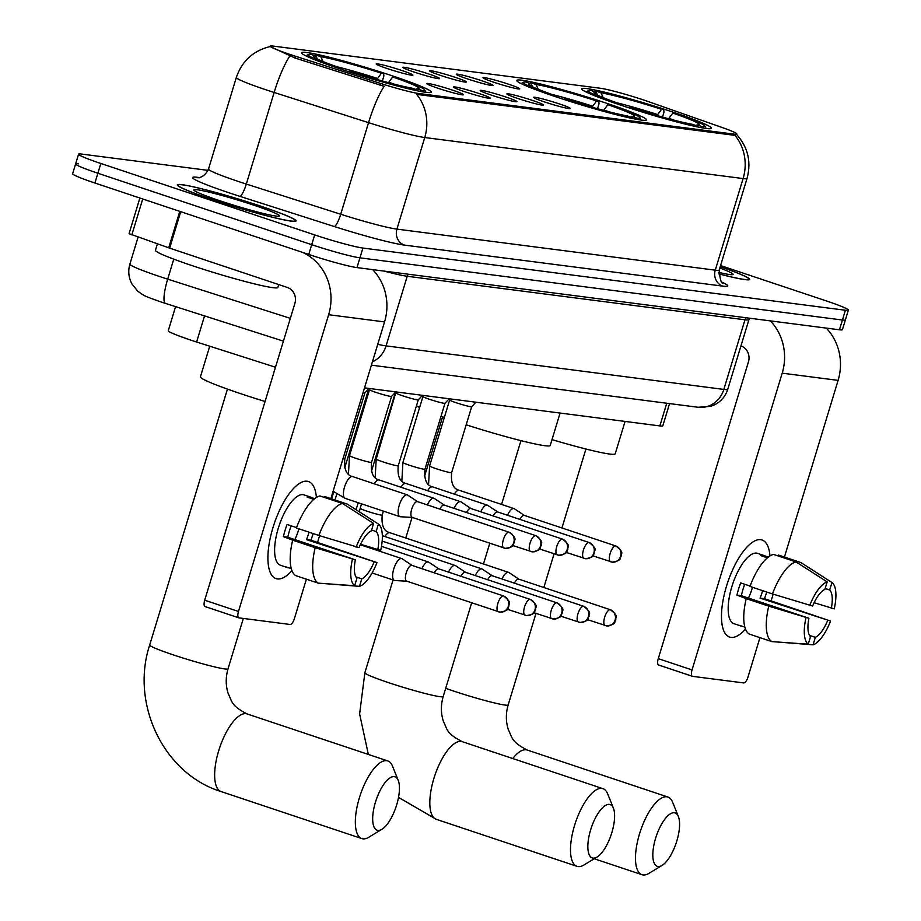 <?xml version="1.0" encoding="UTF-8"?>
<svg xmlns="http://www.w3.org/2000/svg" width="921" height="921" viewBox="0 0 921 921"><rect width="100%" height="100%" fill="white"/><g stroke="black" fill="none" stroke-linecap="round" stroke-linejoin="round"><path stroke-width="1.38" d="M556.065 96.866A67.809 4.617 16.9 0 0 646.484 119.88A67.809 4.617 16.9 0 0 607.158 103.451A67.809 4.617 16.9 0 0 516.727 80.449A67.809 4.617 16.9 0 0 556.065 96.866M621.03 105.247A67.809 4.617 16.9 0 0 711.461 128.249A67.809 4.617 16.9 0 0 672.123 111.832A67.809 4.617 16.9 0 0 581.704 88.83A67.809 4.617 16.9 0 0 621.03 105.247M340.897 69.144A67.809 4.617 16.9 0 0 431.316 92.146A67.809 4.617 16.9 0 0 391.989 75.729A67.809 4.617 16.9 0 0 301.558 52.716A67.809 4.617 16.9 0 0 340.897 69.144M452.361 90.085A19.191 1.301 -163.1 0 1 463.459 94.782A19.191 1.301 -163.1 0 1 437.889 88.22A19.191 1.301 -163.1 0 1 426.768 83.638A19.191 1.301 -163.1 0 1 452.361 90.085M479.058 93.528A19.191 1.301 -163.1 0 1 490.156 98.225A19.191 1.301 -163.1 0 1 464.598 91.663A19.191 1.301 -163.1 0 1 453.466 87.069A19.191 1.301 -163.1 0 1 479.058 93.528M505.756 96.97A19.191 1.301 -163.1 0 1 516.865 101.667A19.191 1.301 -163.1 0 1 491.296 95.105A19.191 1.301 -163.1 0 1 480.175 90.511A19.191 1.301 -163.1 0 1 505.756 96.97M532.465 100.412A19.191 1.301 -163.1 0 1 543.563 105.109A19.191 1.301 -163.1 0 1 518.005 98.547A19.191 1.301 -163.1 0 1 506.872 93.954A19.191 1.301 -163.1 0 1 532.465 100.412M559.162 103.854A19.191 1.301 -163.1 0 1 570.272 108.551A19.191 1.301 -163.1 0 1 544.702 101.989A19.191 1.301 -163.1 0 1 533.581 97.396A19.191 1.301 -163.1 0 1 559.162 103.854M401.775 70.457A19.191 1.301 -163.1 0 1 412.884 75.142A19.191 1.301 -163.1 0 1 387.315 68.591A19.191 1.301 -163.1 0 1 376.182 63.998A19.191 1.301 -163.1 0 1 401.775 70.457M428.484 73.887A19.191 1.301 -163.1 0 1 439.582 78.584A19.191 1.301 -163.1 0 1 414.024 72.034A19.191 1.301 -163.1 0 1 402.891 67.44A19.191 1.301 -163.1 0 1 428.484 73.887M455.181 77.329A19.191 1.301 -163.1 0 1 466.291 82.027A19.191 1.301 -163.1 0 1 440.722 75.476A19.191 1.301 -163.1 0 1 429.589 70.882A19.191 1.301 -163.1 0 1 455.181 77.329M481.89 80.772A19.191 1.301 -163.1 0 1 492.988 85.469A19.191 1.301 -163.1 0 1 467.431 78.907A19.191 1.301 -163.1 0 1 456.298 74.325A19.191 1.301 -163.1 0 1 481.89 80.772M508.588 84.214A19.191 1.301 -163.1 0 1 519.697 88.911A19.191 1.301 -163.1 0 1 494.128 82.349A19.191 1.301 -163.1 0 1 482.995 77.767A19.191 1.301 -163.1 0 1 508.588 84.214M275.483 367.226L196.61 342.013A38.383 2.613 -163.1 0 1 190.532 340.022A38.383 2.613 -163.1 0 1 168.267 330.731L175.577 306.67M295.699 56.319A34.538 2.349 -163.1 0 1 290.219 54.523A34.538 2.349 -163.1 0 1 270.187 46.165A34.538 2.349 -163.1 0 1 272.846 46.05L600.607 88.289A34.538 2.349 -163.1 0 1 649.098 101.863L721.926 127.42A34.538 2.349 -163.1 0 1 736.881 134.04A34.538 2.349 -163.1 0 1 734.221 134.155L418.353 93.447A34.538 2.349 -163.1 0 1 380.431 83.397L295.699 56.319L295.157 58.081L270.958 46.902M669.567 403.594L662.821 425.801A38.383 2.613 -163.1 0 1 659.862 425.916L364.509 387.856M213.304 199.903A62.052 4.225 16.9 0 0 296.055 220.959A62.052 4.225 16.9 0 0 260.067 205.936A62.052 4.225 16.9 0 0 177.316 184.879A62.052 4.225 16.9 0 0 213.304 199.903M718.679 273.848A62.052 4.225 16.9 0 0 749.625 279.42A62.052 4.225 16.9 0 0 720.234 266.641M78.573 163.823A38.383 2.613 16.9 0 0 75.614 163.95L72.644 173.724A38.383 2.613 16.9 0 0 94.909 183.014L308.754 254.461A38.383 2.613 16.9 0 0 356.968 267.597L839.457 329.787L842.427 320.013A38.383 2.613 16.9 0 0 845.386 319.898A38.383 2.613 16.9 0 1 842.427 320.013L359.938 257.834L842.427 320.013L845.397 310.25A38.383 2.613 16.9 0 0 848.356 310.124A38.383 2.613 16.9 0 0 826.091 300.833L720.556 265.57M308.754 254.461L311.712 244.687A38.383 2.613 16.9 0 0 359.938 257.834A38.383 2.613 16.9 0 1 311.712 244.687L97.879 173.24L311.712 244.687L314.683 234.913A38.383 2.613 16.9 0 0 362.909 248.06L845.397 310.25M75.614 163.95A38.383 2.613 16.9 0 0 97.879 173.24A38.383 2.613 16.9 0 1 75.614 163.95L78.584 154.175A38.383 2.613 16.9 0 0 100.838 163.478L314.683 234.913M736.478 134.316C747.944 147.084 751.467 161.774 747.046 178.398A51.173 3.477 -163.1 0 1 743.097 178.57A44.772 41.422 97.3 0 0 734.993 135.375L416.626 94.345A44.772 41.422 -82.7 0 1 424.742 137.528A51.173 3.477 -163.1 0 1 368.55 122.654A44.772 9.291 -72.3 0 1 384.172 86.321L295.157 58.081M208.019 170.362L81.543 154.06A38.383 2.613 16.9 0 0 78.584 154.175M839.457 329.787A38.383 2.613 16.9 0 0 842.416 329.66L848.356 310.124M259.826 205.901A61.408 4.179 16.9 0 0 177.926 185.075A61.408 4.179 16.9 0 0 213.545 199.938A61.408 4.179 16.9 0 0 295.445 220.775A61.408 4.179 16.9 0 0 259.826 205.901M157.399 243.846L155.442 250.27A63.963 4.352 16.9 0 0 192.547 265.766A63.963 4.352 16.9 0 0 277.854 287.467L278.729 284.589M219.82 200.743A44.772 3.051 16.9 0 0 279.362 216.101A44.772 3.051 16.9 0 0 253.551 205.095A44.772 3.051 16.9 0 0 193.882 190.129A44.772 3.051 16.9 0 0 219.82 200.743M277.405 578.929A51.173 19.122 -71.5 0 1 267.976 560.613A51.173 19.122 -71.5 0 1 291.209 491.089A51.173 19.122 -71.5 0 1 307.096 481.234A51.173 19.122 -71.5 0 1 316.398 497.478A51.173 19.122 -71.5 0 0 308.466 481.545A51.173 19.122 -71.5 0 0 307.096 481.234A51.173 19.122 -71.5 0 0 273.525 525.799A51.173 19.122 -71.5 0 0 276.035 578.618A51.173 19.122 -71.5 0 0 277.405 578.929A51.173 19.122 -71.5 0 0 291.957 570.64A51.173 19.122 -71.5 0 1 277.405 578.929M302.261 252.285A51.173 47.339 97.3 0 1 328.636 314.706L238.47 611.475A6.401 2.395 108.5 0 0 238.85 617.853A6.401 2.395 108.5 0 0 239.023 617.887L290.115 624.473A6.401 2.395 108.5 0 0 294.386 618.682L306.382 579.171M372.66 269.623A51.173 47.339 97.3 0 1 384.552 321.913L330.869 498.606M319.599 535.7L317.549 542.434M238.689 617.784L205.256 606.617A6.401 2.395 -71.5 0 1 205.084 606.571A6.401 2.395 -71.5 0 1 204.704 600.193L294.87 303.435A12.79 11.835 -82.7 0 0 287.329 287.456L169.648 248.14L129.055 233.658L139.877 198.038M296.527 527.606L287.087 524.452A37.105 13.861 -71.5 0 0 283.38 536.667L292.682 540.178A42.216 15.784 -71.5 0 0 295.745 575.625L318.252 583.143L354.654 585.744L356.934 578.238A25.592 9.567 -71.5 0 1 355.345 559.795L287.812 537.242A25.592 9.567 108.5 0 1 291.197 525.833M318.896 535.481L359.052 547.592A25.592 9.567 -71.5 0 1 371.313 530.933L373.592 523.427L342.462 503.465L319.955 495.947A42.216 15.784 -71.5 0 0 296.389 527.963L318.896 535.481A42.216 15.784 -71.5 0 1 342.462 503.465M288.618 567.785A37.105 13.861 -71.5 0 1 288.25 567.75A37.105 13.861 -71.5 0 1 287.248 567.52A37.105 13.861 -71.5 0 1 285.994 566.91L291.301 568.683M287.248 567.52L280.491 565.264A37.105 13.861 -71.5 0 1 278.683 526.985A37.105 13.861 -71.5 0 1 303.009 494.658A37.105 13.861 -71.5 0 1 304.011 494.888L310.757 497.144A37.105 13.861 -71.5 0 1 312.012 497.754L314.694 498.652M313.831 499.355L307.2 497.144A37.105 13.861 -71.5 0 1 309.767 496.914A37.105 13.861 -71.5 0 1 310.757 497.144M313.152 533.558A37.105 13.861 -71.5 0 1 310.918 540.213L376.977 562.593A33.26 12.434 -71.5 0 1 359.478 586.366L361.757 578.86L355.943 576.914M371.577 530.036L376.125 531.555L378.416 524.049L347.286 504.086L324.768 496.569L324.503 497.467M322.039 583.419L359.478 586.366M356.093 547.201A33.26 12.434 -71.5 0 1 373.592 523.427M378.416 524.049A33.26 12.434 -71.5 0 1 380.684 550.378L360.537 544.253M376.125 531.555A25.592 9.567 -71.5 0 1 377.725 549.998M309.053 532.188A25.592 9.567 108.5 0 1 306.486 539.648L376.977 562.593M374.018 562.201A25.592 9.567 -71.5 0 1 361.757 578.86M318.252 583.143A42.216 15.784 -71.5 0 1 315.189 547.696L355.345 559.795M292.682 540.178L315.189 547.696M354.654 585.744A33.26 12.434 -71.5 0 1 352.375 559.415M298.922 528.804A25.592 9.567 -71.5 0 1 294.87 539.591M283.38 536.667L287.812 537.242M311.735 498.652L312.012 497.754M306.486 539.648L310.918 540.213M718.737 272.374A44.772 3.051 16.9 0 0 732.932 274.562A44.772 3.051 16.9 0 0 719.819 268.011M718.679 273.79A61.408 4.179 16.9 0 0 749.003 279.236A61.408 4.179 16.9 0 0 720.222 266.687M377.898 830.385A28.148 10.522 108.5 0 0 381.916 829.303A28.148 10.522 108.5 0 0 396.042 806.854A28.148 10.522 108.5 0 0 398.24 780.432A28.148 10.522 108.5 0 0 394.223 776.656A28.148 10.522 108.5 0 0 375.457 802.156A28.148 10.522 108.5 0 0 377.898 830.385M381.916 829.303L368.78 837.258A40.938 15.3 -71.5 0 1 362.932 838.847A40.938 15.3 -71.5 0 1 361.838 838.594A40.938 15.3 -71.5 0 1 359.835 796.343A40.938 15.3 -71.5 0 1 386.682 760.688A40.938 15.3 -71.5 0 1 387.776 760.93A40.938 15.3 -71.5 0 1 392.53 766.18L398.24 780.432M209.723 346.204L200.421 376.827A70.364 4.789 16.9 0 0 241.233 393.866A70.364 4.789 16.9 0 0 265.075 401.475M314.464 55.559L315.569 54.938A60.901 4.145 16.9 0 1 383.631 73.496L383.85 76.063L382.365 80.967M422.751 91.847L422.129 90.546A60.901 4.145 16.9 0 0 424.65 89.821A60.901 4.145 16.9 0 0 394.879 77.249L392.657 76.961L388.466 82.648M417.766 90.891L417.305 89.924A60.901 4.145 16.9 0 1 349.255 71.366L348.944 71.78M383.631 73.496L381.398 73.208A55.007 3.742 16.9 0 0 320.784 56.688L315.569 54.938M422.129 90.546L416.914 88.796A55.007 3.742 16.9 0 0 418.882 88.635A55.007 3.742 16.9 0 0 392.657 76.961M349.255 71.366L351.477 71.654A55.007 3.742 16.9 0 0 412.101 88.186L417.305 89.924M320.784 56.688L323.098 61.557M376.885 79.425L381.398 73.208M415.808 89.418L416.914 88.796M337.673 68.05L337.995 67.613A60.901 4.145 16.9 0 1 308.385 54.5L305.853 55.847M317.365 59.013L315.961 56.066L310.757 54.327A60.901 4.145 16.9 0 0 308.385 54.5M315.961 56.066A55.007 3.742 16.9 0 0 313.854 56.722A55.007 3.742 16.9 0 0 340.229 67.901L337.995 67.613M340.229 67.901L340.321 68.948M593.066 858.119A28.148 10.522 108.5 0 0 597.084 857.025A28.148 10.522 108.5 0 0 611.21 834.587A28.148 10.522 108.5 0 0 613.409 808.166A28.148 10.522 108.5 0 0 609.391 804.39A28.148 10.522 108.5 0 0 590.626 829.89A28.148 10.522 108.5 0 0 593.066 858.119M597.084 857.025L583.949 864.992A40.938 15.3 -71.5 0 1 578.1 866.58A40.938 15.3 -71.5 0 1 577.007 866.327A40.938 15.3 -71.5 0 1 574.992 824.076A40.938 15.3 -71.5 0 1 601.85 788.411A40.938 15.3 -71.5 0 1 602.944 788.664A40.938 15.3 -71.5 0 1 607.699 793.914L613.409 808.166M416.465 405.747A70.364 4.789 16.9 0 0 419.596 407.577M441.021 416.269A70.364 4.789 16.9 0 0 444.336 417.455M529.633 83.293L530.738 82.671A60.901 4.145 16.9 0 1 598.8 101.229L599.018 103.797L597.533 108.701M637.919 119.58L637.297 118.279A60.901 4.145 16.9 0 0 639.819 117.554A60.901 4.145 16.9 0 0 610.047 104.982L607.814 104.695L603.635 110.37M632.934 118.625L632.474 117.658A60.901 4.145 16.9 0 1 564.412 99.1L564.113 99.514M598.8 101.229L596.566 100.942A55.007 3.742 16.9 0 0 535.953 84.421L530.738 82.671M637.297 118.279L632.082 116.53A55.007 3.742 16.9 0 0 634.051 116.368A55.007 3.742 16.9 0 0 607.814 104.695M564.412 99.1L566.645 99.387A55.007 3.742 16.9 0 0 627.259 115.908L632.474 117.658M535.953 84.421L538.267 89.279M592.053 107.158L596.566 100.942M630.977 117.151L632.082 116.53M466.176 424.8A70.364 4.789 16.9 0 0 550.228 445.476L560.083 413.057M552.83 95.784L553.164 95.347A60.901 4.145 16.9 0 1 523.554 82.234L521.021 83.581M532.534 86.747L531.129 83.799L525.914 82.05A60.901 4.145 16.9 0 0 523.554 82.234M531.129 83.799A55.007 3.742 16.9 0 0 529.022 84.456A55.007 3.742 16.9 0 0 555.398 95.634L553.164 95.347M555.398 95.634L555.49 96.682M658.043 866.5A28.148 10.522 108.5 0 0 662.061 865.406A28.148 10.522 108.5 0 0 676.187 842.968A28.148 10.522 108.5 0 0 678.386 816.536A28.148 10.522 108.5 0 0 674.368 812.759A28.148 10.522 108.5 0 0 655.602 838.26A28.148 10.522 108.5 0 0 658.043 866.5M662.061 865.406L648.925 873.361A40.938 15.3 -71.5 0 1 643.077 874.95A40.938 15.3 -71.5 0 1 641.972 874.697A40.938 15.3 -71.5 0 1 639.968 832.446A40.938 15.3 -71.5 0 1 666.827 796.792A40.938 15.3 -71.5 0 1 667.921 797.045A40.938 15.3 -71.5 0 1 672.664 802.283L678.386 816.536M594.609 91.674L595.714 91.052A60.901 4.145 16.9 0 1 663.765 109.599L663.995 112.166L662.51 117.082M702.884 127.95L702.263 126.649A60.901 4.145 16.9 0 0 704.795 125.935A60.901 4.145 16.9 0 0 675.024 113.364L672.791 113.076L668.611 118.751M697.911 127.006L697.45 126.027A60.901 4.145 16.9 0 1 629.388 107.481L629.089 107.895M663.765 109.599L661.543 109.311A55.007 3.742 16.9 0 0 600.918 92.791L595.714 91.052M702.263 126.649L697.059 124.911A55.007 3.742 16.9 0 0 699.016 124.738A55.007 3.742 16.9 0 0 672.791 113.076M629.388 107.481L631.622 107.769A55.007 3.742 16.9 0 0 692.235 124.289L697.45 126.027M600.918 92.791L603.243 97.661M657.03 115.528L661.543 109.311M695.954 125.532L697.059 124.911M552.013 439.628A70.364 4.789 16.9 0 0 615.205 453.846L625.06 421.438M617.807 104.165L618.141 103.716A60.901 4.145 16.9 0 1 588.531 90.603L585.998 91.95M597.51 95.116L596.106 92.169L590.891 90.431A60.901 4.145 16.9 0 0 588.531 90.603M596.106 92.169A55.007 3.742 16.9 0 0 593.987 92.825A55.007 3.742 16.9 0 0 620.363 104.004L618.141 103.716M620.363 104.004L620.466 105.052M412.136 565.436L402.143 558.782A11.513 4.306 108.5 0 0 401.752 558.587A11.513 4.306 108.5 0 0 401.441 558.517A11.513 4.306 108.5 0 0 393.762 568.959A11.513 4.306 108.5 0 0 394.453 580.437A11.513 4.306 108.5 0 0 394.764 580.506A11.513 4.306 108.5 0 0 394.879 580.518L406.875 581.209M412.205 565.482A8.312 3.108 108.5 0 0 411.986 565.39A8.312 3.108 108.5 0 0 411.768 565.333A8.312 3.108 108.5 0 0 406.219 572.874A8.312 3.108 108.5 0 0 406.725 581.163A8.312 3.108 108.5 0 0 406.944 581.209M438.845 568.879L428.841 562.224A11.513 4.306 108.5 0 0 428.449 562.029A11.513 4.306 108.5 0 0 428.138 561.96A11.513 4.306 108.5 0 0 421.864 568.683M438.903 568.925A8.312 3.108 108.5 0 0 438.695 568.833A8.312 3.108 108.5 0 0 438.465 568.775A8.312 3.108 108.5 0 0 434.309 572.839M465.542 572.321L455.55 565.667A11.513 4.306 108.5 0 0 455.158 565.471A11.513 4.306 108.5 0 0 454.847 565.402A11.513 4.306 108.5 0 0 448.562 572.125M465.612 572.367A8.312 3.108 108.5 0 0 465.393 572.275A8.312 3.108 108.5 0 0 465.174 572.217A8.312 3.108 108.5 0 0 461.018 576.281M492.251 575.763L482.247 569.109A11.513 4.306 108.5 0 0 481.856 568.913A11.513 4.306 108.5 0 0 481.545 568.844A11.513 4.306 108.5 0 0 475.271 575.567M492.309 575.809A8.312 3.108 108.5 0 0 492.102 575.706A8.312 3.108 108.5 0 0 491.872 575.66A8.312 3.108 108.5 0 0 487.716 579.723M518.949 579.205L508.956 572.551A11.513 4.306 108.5 0 0 508.565 572.355A11.513 4.306 108.5 0 0 508.254 572.286A11.513 4.306 108.5 0 0 501.968 579.01M519.007 579.251A8.312 3.108 108.5 0 0 518.799 579.148A8.312 3.108 108.5 0 0 518.581 579.102A8.312 3.108 108.5 0 0 514.425 583.166M417.639 501.68L407.635 495.026A11.513 4.306 108.5 0 0 407.243 494.83A11.513 4.306 108.5 0 0 406.932 494.761A11.513 4.306 108.5 0 0 399.265 505.192A11.513 4.306 108.5 0 0 399.944 516.669A11.513 4.306 108.5 0 0 400.255 516.739A11.513 4.306 108.5 0 0 400.382 516.75L412.366 517.452M417.697 501.715A8.312 3.108 108.5 0 0 417.489 501.623A8.312 3.108 108.5 0 0 417.271 501.577A8.312 3.108 108.5 0 0 411.722 509.106A8.312 3.108 108.5 0 0 412.217 517.395A8.312 3.108 108.5 0 0 412.447 517.452M352.835 476.687A11.513 4.306 108.5 0 0 352.547 476.56C346.469 475.201 343.89 469.307 344.822 458.877L364.866 392.945A11.513 0.783 -163.1 0 1 364.854 392.956A11.513 0.783 -163.1 0 1 363.012 392.807M395.834 391.886L391.552 396.398A11.513 0.783 -163.1 0 1 391.552 396.398A11.513 0.783 -163.1 0 1 376.217 392.473A11.513 0.783 -163.1 0 1 369.528 389.71A11.513 0.783 -163.1 0 1 369.54 389.675L369.321 388.478M444.336 505.111L434.344 498.468A11.513 4.306 108.5 0 0 433.952 498.273A11.513 4.306 108.5 0 0 433.641 498.203A11.513 4.306 108.5 0 0 427.356 504.927M444.406 505.157A8.312 3.108 108.5 0 0 444.187 505.065A8.312 3.108 108.5 0 0 443.968 505.019A8.312 3.108 108.5 0 0 439.812 509.083M422.543 395.328L418.261 399.841A11.513 0.783 -163.1 0 1 418.261 399.841A11.513 0.783 -163.1 0 1 402.914 395.903A11.513 0.783 -163.1 0 1 396.237 393.152A11.513 0.783 -163.1 0 1 396.237 393.117M471.045 508.553L461.041 501.91A11.513 4.306 108.5 0 0 460.65 501.715A11.513 4.306 108.5 0 0 460.339 501.646A11.513 4.306 108.5 0 0 454.065 508.369M471.103 508.599A8.312 3.108 108.5 0 0 470.896 508.507A8.312 3.108 108.5 0 0 470.666 508.461A8.312 3.108 108.5 0 0 466.51 512.525M429.623 399.346A11.513 0.783 -163.1 0 1 422.935 396.594A11.513 0.783 -163.1 0 1 422.935 396.56L402.903 462.515A11.513 0.783 -163.1 0 0 409.58 465.301A11.513 0.783 -163.1 0 0 423.752 469.203A11.513 0.783 -163.1 0 0 424.938 469.203L444.97 403.271A11.513 0.783 -163.1 0 1 444.958 403.283A11.513 0.783 -163.1 0 1 429.623 399.346M497.743 511.995L487.75 505.353A11.513 4.306 108.5 0 0 487.359 505.157A11.513 4.306 108.5 0 0 487.048 505.088A11.513 4.306 108.5 0 0 480.762 511.811M497.812 512.041A8.312 3.108 108.5 0 0 497.593 511.949A8.312 3.108 108.5 0 0 497.375 511.903A8.312 3.108 108.5 0 0 493.219 515.967M456.321 402.788A11.513 0.783 -163.1 0 1 449.644 400.036A11.513 0.783 -163.1 0 1 449.644 400.002L429.612 465.957A11.513 0.783 -163.1 0 0 436.289 468.743A11.513 0.783 -163.1 0 0 450.461 472.646A11.513 0.783 -163.1 0 0 451.635 472.646L471.679 406.714A11.513 0.783 -163.1 0 1 456.321 402.788M524.452 515.438L514.448 508.795A11.513 4.306 108.5 0 0 514.056 508.599A11.513 4.306 108.5 0 0 513.745 508.53A11.513 4.306 108.5 0 0 507.471 515.253M524.51 515.484A8.312 3.108 108.5 0 0 524.302 515.392A8.312 3.108 108.5 0 0 524.072 515.346A8.312 3.108 108.5 0 0 519.916 519.409M471.679 406.702A11.513 0.783 -163.1 0 1 471.667 406.725L475.95 402.212M730.975 637.39A51.173 19.122 -71.5 0 1 721.546 619.073A51.173 19.122 -71.5 0 1 744.778 549.549A51.173 19.122 -71.5 0 1 760.665 539.683A51.173 19.122 -71.5 0 1 769.968 555.939A51.173 19.122 -71.5 0 0 762.035 540.005A51.173 19.122 -71.5 0 0 760.665 539.683A51.173 19.122 -71.5 0 0 727.095 584.259A51.173 19.122 -71.5 0 0 729.605 637.079A51.173 19.122 -71.5 0 0 730.975 637.39A51.173 19.122 -71.5 0 0 745.515 629.101A51.173 19.122 -71.5 0 1 730.975 637.39M770.313 320.876A51.173 47.339 97.3 0 1 782.205 373.166L692.039 669.935A6.401 2.395 108.5 0 0 692.419 676.313A6.401 2.395 108.5 0 0 692.592 676.348L743.684 682.933A6.401 2.395 108.5 0 0 747.956 677.142L759.952 637.631M826.229 328.083A51.173 47.339 97.3 0 1 838.11 380.373L784.427 557.067M773.168 594.16L771.119 600.895M692.258 676.244L658.826 665.066A6.401 2.395 -71.5 0 1 658.653 665.031A6.401 2.395 -71.5 0 1 658.273 658.653L748.439 361.884A12.79 11.835 -82.7 0 0 740.933 345.928M750.097 586.067L740.657 582.912A37.105 13.861 -71.5 0 0 736.95 595.127L746.252 598.638A42.216 15.784 -71.5 0 0 749.314 634.085L771.821 641.603L808.224 644.205L810.503 636.699A25.592 9.567 -71.5 0 1 808.914 618.256L741.382 595.703A25.592 9.567 108.5 0 1 744.767 584.282M772.466 593.941L812.621 606.041A25.592 9.567 -71.5 0 1 824.871 589.394L827.162 581.888L796.032 561.925L773.525 554.407A42.216 15.784 -71.5 0 0 749.959 586.424L772.466 593.941A42.216 15.784 -71.5 0 1 796.032 561.925M742.188 626.245A37.105 13.861 -71.5 0 1 741.808 626.211A37.105 13.861 -71.5 0 1 740.818 625.981A37.105 13.861 -71.5 0 1 739.563 625.371L744.87 627.143M740.818 625.981L734.06 623.724A37.105 13.861 -71.5 0 1 732.241 585.434A37.105 13.861 -71.5 0 1 756.578 553.118A37.105 13.861 -71.5 0 1 757.58 553.348L764.326 555.605A37.105 13.861 -71.5 0 1 765.581 556.215L768.264 557.113M767.4 557.815L760.758 555.593A37.105 13.861 -71.5 0 1 763.336 555.375A37.105 13.861 -71.5 0 1 764.326 555.605M766.721 592.019A37.105 13.861 -71.5 0 1 764.488 598.673L830.546 621.042A33.26 12.434 -71.5 0 1 813.047 644.827L815.327 637.32L809.513 635.375M825.147 588.496L829.694 590.016L831.974 582.509L800.856 562.547L778.337 555.029L778.072 555.927M800.856 562.547A42.216 15.784 -71.5 0 1 801.063 562.685L814.279 571.147M775.597 641.868L813.047 644.827M809.663 605.661A33.26 12.434 -71.5 0 1 827.162 581.888M831.974 582.509A33.26 12.434 -71.5 0 1 834.253 608.839L814.106 602.714M829.694 590.016A25.592 9.567 -71.5 0 1 831.295 608.447M762.623 590.649A25.592 9.567 108.5 0 1 760.055 598.109L830.546 621.042M827.576 620.662A25.592 9.567 -71.5 0 1 815.327 637.32M771.821 641.603A42.216 15.784 -71.5 0 1 768.759 606.156L808.914 618.256M746.252 598.638L768.759 606.156M808.224 644.205A33.26 12.434 -71.5 0 1 805.944 617.876M752.492 587.264A25.592 9.567 -71.5 0 1 748.439 598.051M736.95 595.127L741.382 595.703M765.305 557.113L765.581 556.215M760.055 598.109L764.488 598.673M204.543 315.926L196.61 342.013M418.353 93.447L417.996 94.644M380.431 83.397L379.889 85.169M734.221 134.155L733.853 135.352M666.758 403.237L659.862 425.916M722.329 282.321A63.963 4.352 -163.1 0 1 722.812 286.132L404.457 245.101A63.963 4.352 -163.1 0 1 334.219 226.508A12.79 2.659 107.7 0 0 340.724 214.248L368.55 122.654L274.136 92.468A51.173 3.477 -163.1 0 1 266.019 89.821A51.173 3.477 -163.1 0 1 236.34 77.433L208.514 169.027A51.173 3.477 16.9 0 0 238.194 181.414A51.173 3.477 16.9 0 0 246.31 184.062L340.724 214.248A51.173 3.477 16.9 0 0 396.916 229.122L715.272 270.164A51.173 3.477 16.9 0 0 719.22 269.991C720.038 279.719 721.35 284.048 723.146 282.989M289.839 56.008A44.772 9.291 -72.3 0 0 274.136 92.468L246.31 184.062A12.79 2.659 107.7 0 1 239.805 196.323A63.963 4.352 -163.1 0 1 197.485 177.316L199.143 177.523M722.812 286.132A12.79 11.835 -82.7 0 1 715.272 270.164L743.097 178.57L424.742 137.528L396.916 229.122A12.79 11.835 -82.7 0 0 404.457 245.101M334.219 226.508L239.805 196.323M100.838 163.478L94.909 183.014M362.909 248.06L356.968 267.597M197.485 177.316A12.79 11.835 -82.7 0 0 198.545 177.615M283.415 341.138L161.106 302.007C145.058 296.24 144.827 296.458 137.666 291.094L131.945 283.967C128.595 277.624 127.904 271.004 129.884 264.108A51.173 3.477 16.9 0 0 159.575 276.496A51.173 3.477 16.9 0 0 167.68 279.144L173.758 259.146M377.737 344.339A51.173 3.477 16.9 0 0 386.072 345.882L407.22 276.265A51.173 3.477 -163.1 0 1 384.103 271.096M165.469 303.435A25.592 5.307 -72.3 0 1 167.68 279.144L290.334 318.355M372.406 361.872A25.592 23.67 -82.7 0 0 386.072 345.882L723.837 389.41L744.985 319.794L407.22 276.265A6.401 5.917 97.3 0 1 408.256 274.205M727.774 389.249C725.587 396.076 721.339 401.188 715.03 404.595L710.851 406.334L698.049 407.266A25.592 23.67 -82.7 0 0 723.837 389.41A51.173 3.477 16.9 0 0 727.774 389.249L748.934 319.633A51.173 3.477 -163.1 0 1 744.985 319.794A6.401 5.917 97.3 0 1 746.022 317.745M384.552 321.913L328.636 314.706M180.723 211.68L169.648 248.14M204.704 600.193L238.47 611.475M168.704 247.818L179.779 211.37M142.732 198.994L131.83 234.878M243.328 618.452L228.028 668.83A40.938 2.786 -163.1 0 1 224.874 668.957A40.938 2.786 -163.1 0 1 173.436 654.935A40.938 2.786 -163.1 0 1 149.686 645.022C130.275 703.713 163.512 773.824 221.155 791.588L361.838 838.594M228.028 668.83C225.541 677.465 225.633 685.811 228.304 693.881C232.196 701.169 230.457 705.371 247.093 713.936A40.938 15.3 108.5 0 0 245.999 713.683A40.938 15.3 108.5 0 0 219.14 749.337A40.938 15.3 108.5 0 0 221.155 791.588M377.506 78.458A49.204 3.35 16.9 0 0 336.821 66.715M394.234 84.156A49.204 3.35 16.9 0 0 388.766 82.222M471.667 602.852L443.197 696.564A40.938 2.786 -163.1 0 1 440.042 696.69A40.938 2.786 -163.1 0 1 388.604 682.668A40.938 2.786 -163.1 0 1 364.854 672.756L359.616 713.994L368.365 754.449M443.197 696.564C440.71 705.198 440.802 713.545 443.473 721.615C447.364 728.902 445.614 733.104 462.261 741.67A40.938 15.3 108.5 0 0 461.168 741.417A40.938 15.3 108.5 0 0 434.309 777.071A40.938 15.3 108.5 0 0 436.312 819.322L577.007 866.327M592.675 106.191A49.204 3.35 16.9 0 0 551.99 94.449M609.403 111.89A49.204 3.35 16.9 0 0 603.934 109.956M535.987 613.386L508.173 704.933A40.938 2.786 -163.1 0 1 505.019 705.06A40.938 2.786 -163.1 0 1 453.569 691.049A40.938 2.786 -163.1 0 1 445.695 688.321M508.173 704.933C505.675 713.568 505.767 721.926 508.45 729.985C512.341 737.272 510.591 741.486 527.238 750.039A40.938 15.3 108.5 0 0 526.133 749.786A40.938 15.3 108.5 0 0 512.744 758.524M657.652 114.572A49.204 3.35 16.9 0 0 616.966 102.818M674.379 120.26A49.204 3.35 16.9 0 0 668.911 118.325M503.384 595.945A8.312 3.108 108.5 0 0 497.927 603.186A8.312 3.108 108.5 0 0 498.33 611.763A8.312 3.108 108.5 0 0 498.56 611.82A8.312 7.69 97.3 0 0 499.907 612.131A8.312 7.69 97.3 0 0 508.288 606.329A8.312 7.69 -82.7 0 0 503.384 595.945A8.312 3.108 108.5 0 1 503.603 595.991L411.986 565.39M503.891 596.129A8.312 3.108 108.5 0 0 503.603 595.991C513.124 603.416 508.035 603.508 509.025 605.949C506.895 608.113 510.683 610.347 499.907 612.131L406.725 581.163M530.082 599.387A8.312 3.108 108.5 0 0 524.636 606.628A8.312 3.108 108.5 0 0 525.039 615.205A8.312 3.108 108.5 0 0 525.258 615.263A8.312 7.69 97.3 0 0 526.605 615.573A8.312 7.69 97.3 0 0 534.986 609.771A8.312 7.69 -82.7 0 0 530.082 599.387A8.312 3.108 108.5 0 1 530.312 599.433L438.695 568.833M530.588 599.571A8.312 3.108 108.5 0 0 530.312 599.433C539.833 606.858 534.733 606.951 535.723 609.391C533.604 611.556 537.38 613.789 526.605 615.573L507.298 609.276M556.791 602.829A8.312 3.108 108.5 0 0 551.334 610.07A8.312 3.108 108.5 0 0 551.737 618.647A8.312 3.108 108.5 0 0 551.967 618.705A8.312 7.69 97.3 0 0 553.314 619.016A8.312 7.69 97.3 0 0 561.695 613.213A8.312 7.69 -82.7 0 0 556.791 602.829A8.312 3.108 108.5 0 1 557.009 602.875L465.393 572.275M557.297 603.013A8.312 3.108 108.5 0 0 557.009 602.875C566.53 610.289 561.442 610.393 562.432 612.833C560.302 614.998 564.089 617.231 553.314 619.016L533.996 612.718M583.488 606.271A8.312 3.108 108.5 0 0 578.031 613.513A8.312 3.108 108.5 0 0 578.446 622.089A8.312 3.108 108.5 0 0 578.664 622.147A8.312 7.69 97.3 0 0 580.011 622.458A8.312 7.69 97.3 0 0 588.392 616.656A8.312 7.69 -82.7 0 0 583.488 606.271A8.312 3.108 108.5 0 1 583.718 606.317L492.102 575.706M583.995 606.455A8.312 3.108 108.5 0 0 583.718 606.317C593.239 613.731 588.139 613.835 589.129 616.276C587.011 618.428 590.787 620.673 580.011 622.458L560.705 616.161M610.197 609.714A8.312 3.108 108.5 0 0 604.74 616.955A8.312 3.108 108.5 0 0 605.143 625.532A8.312 3.108 108.5 0 0 605.373 625.589A8.312 7.69 97.3 0 0 606.72 625.9A8.312 7.69 97.3 0 0 615.101 620.086A8.312 7.69 -82.7 0 0 610.197 609.714A8.312 3.108 108.5 0 1 610.416 609.76L518.799 579.148M390.228 532.856A11.513 4.306 108.5 0 0 389.94 532.729C383.85 531.371 381.282 525.477 382.215 515.046A11.513 0.783 -163.1 0 1 381.041 515.046A11.513 0.783 -163.1 0 1 366.857 511.143A11.513 0.783 -163.1 0 1 360.18 508.357L361.55 503.845M508.565 572.355L389.94 532.729A11.513 4.306 108.5 0 0 389.629 532.66A11.513 4.306 108.5 0 0 389.353 532.637A11.513 4.306 108.5 0 0 384.874 536.517M610.704 609.898A8.312 3.108 108.5 0 0 610.416 609.76C619.937 617.174 614.848 617.277 615.838 619.718C613.708 621.871 617.496 624.104 606.72 625.9L587.402 619.603M508.876 532.177A8.312 3.108 108.5 0 0 503.43 539.43A8.312 3.108 108.5 0 0 503.833 548.007A8.312 3.108 108.5 0 0 504.052 548.053A8.312 7.69 97.3 0 0 505.399 548.363A8.312 7.69 97.3 0 0 513.78 542.561A8.312 7.69 -82.7 0 0 508.876 532.177A8.312 3.108 108.5 0 1 509.106 532.234L417.489 501.623M407.243 494.83L352.547 476.56A11.513 4.306 108.5 0 0 352.236 476.491A11.513 4.306 108.5 0 0 351.96 476.468A11.513 4.306 108.5 0 0 344.581 486.864A11.513 4.306 108.5 0 0 345.248 498.399A11.513 4.306 108.5 0 0 345.559 498.468M344.822 458.877A11.513 0.783 -163.1 0 1 343.648 458.877A11.513 0.783 -163.1 0 1 342.969 458.762M509.394 532.373A8.312 3.108 108.5 0 0 509.106 532.234C518.627 539.648 513.527 539.741 514.517 542.193C512.398 544.346 516.174 546.579 505.399 548.363L412.217 517.395M535.585 535.619A8.312 3.108 108.5 0 0 530.128 542.872A8.312 3.108 108.5 0 0 530.531 551.449A8.312 3.108 108.5 0 0 530.761 551.495A8.312 7.69 97.3 0 0 532.108 551.806A8.312 7.69 97.3 0 0 540.489 546.003A8.312 7.69 -82.7 0 0 535.585 535.619A8.312 3.108 108.5 0 1 535.803 535.677L444.187 505.065M391.563 396.387L371.531 462.319A11.513 0.783 -163.1 0 1 370.346 462.319A11.513 0.783 -163.1 0 1 356.174 458.416A11.513 0.783 -163.1 0 1 349.496 455.63L369.528 389.687M379.544 480.129A11.513 4.306 108.5 0 0 379.256 480.002A11.513 4.306 108.5 0 0 378.945 479.933A11.513 4.306 108.5 0 0 378.669 479.91A11.513 4.306 108.5 0 0 374.191 483.79M536.091 535.815A8.312 3.108 108.5 0 0 535.803 535.677C545.324 543.091 540.236 543.183 541.226 545.635C539.096 547.788 542.883 550.021 532.108 551.806L512.79 545.52M562.282 539.061A8.312 3.108 108.5 0 0 556.837 546.314A8.312 3.108 108.5 0 0 557.24 554.891A8.312 3.108 108.5 0 0 557.458 554.937A8.312 7.69 97.3 0 0 558.805 555.248A8.312 7.69 97.3 0 0 567.186 549.446A8.312 7.69 -82.7 0 0 562.282 539.061A8.312 3.108 108.5 0 1 562.512 539.119L470.896 508.507M418.272 399.829L398.229 465.761A11.513 0.783 -163.1 0 1 397.055 465.761A11.513 0.783 -163.1 0 1 382.883 461.858A11.513 0.783 -163.1 0 1 376.205 459.072L396.018 391.92M406.242 483.571A11.513 4.306 108.5 0 0 405.954 483.444A11.513 4.306 108.5 0 0 405.643 483.375A11.513 4.306 108.5 0 0 405.367 483.352A11.513 4.306 108.5 0 0 400.9 487.232M562.789 539.257A8.312 3.108 108.5 0 0 562.512 539.119C572.033 546.533 566.933 546.625 567.923 549.077C565.805 551.23 569.581 553.463 558.805 555.248L539.499 548.962M588.991 542.504A8.312 3.108 108.5 0 0 583.534 549.745A8.312 3.108 108.5 0 0 583.937 558.333A8.312 3.108 108.5 0 0 584.167 558.379A8.312 7.69 97.3 0 0 585.514 558.69A8.312 7.69 97.3 0 0 593.895 552.888A8.312 7.69 -82.7 0 0 588.991 542.504A8.312 3.108 108.5 0 1 589.21 542.561L497.593 511.949M432.951 487.013A11.513 4.306 108.5 0 0 432.663 486.887A11.513 4.306 108.5 0 0 432.352 486.806A11.513 4.306 108.5 0 0 432.064 486.795A11.513 4.306 108.5 0 0 427.597 490.674M589.498 542.699A8.312 3.108 108.5 0 0 589.21 542.561C598.731 549.975 593.642 550.067 594.632 552.519C592.502 554.672 596.29 556.906 585.514 558.69L566.196 552.404M615.688 545.946A8.312 3.108 108.5 0 0 610.243 553.187A8.312 3.108 108.5 0 0 610.646 561.775A8.312 3.108 108.5 0 0 610.865 561.822A8.312 7.69 97.3 0 0 612.212 562.132A8.312 7.69 97.3 0 0 620.593 556.33A8.312 7.69 -82.7 0 0 615.688 545.946A8.312 3.108 108.5 0 1 615.919 546.003L524.302 515.392M459.648 490.456A11.513 4.306 108.5 0 0 459.36 490.329A11.513 4.306 108.5 0 0 459.049 490.248A11.513 4.306 108.5 0 0 458.773 490.237A11.513 4.306 108.5 0 0 454.306 494.117M616.195 546.141A8.312 3.108 108.5 0 0 615.919 546.003C625.44 553.417 620.34 553.509 621.33 555.962C619.211 558.114 622.987 560.348 612.212 562.132L592.905 555.847M838.11 380.373L782.205 373.166M658.273 658.653L692.039 669.935M270.06 46.591C253.229 50.713 241.993 60.993 236.34 77.433M747.046 178.398L719.22 269.991M199.569 177.788L198.015 177.638C195.736 177.638 203.702 179.342 208.514 169.027M129.884 264.108L138.092 237.077M748.934 319.633L749.579 318.206M698.049 407.266L371.405 365.165M177.753 185.651L177.926 185.075M295.261 221.351L295.445 220.775M238.85 617.853L205.084 606.571M360.71 512.686L347.493 504.224M748.831 279.811L749.003 279.236M247.093 713.936L387.776 760.93M227.441 389.111L149.686 645.022M424.65 89.821L426.009 92.353M398.517 797.39L436.312 819.322M462.261 741.67L602.944 788.664M442.61 416.845L424.466 476.548M412.044 517.429L405.793 538.025M393.048 579.965L364.854 672.756M639.819 117.554L641.177 120.087M520.952 440.641L501.565 504.42M489.753 543.309L483.479 563.974M527.238 750.039L667.921 797.045M704.795 125.935L706.154 128.456M594.241 858.752L641.972 874.697M585.917 449.022L561.937 527.963M554.074 553.832L543.839 587.517M360.307 544.748L401.752 558.587M372.119 572.977L394.453 580.437M381.478 546.337L428.449 562.029M382.157 541.088L455.158 565.471M333.77 491.849L331.641 498.86M368.734 388.869L344.73 467.868M336.752 494.151L334.979 499.976M382.33 535.665L481.856 568.913M358.211 502.728L356.082 509.727M395.443 392.3L371.439 471.31M383.401 511.143L382.215 515.046M359.305 511.788L360.18 508.357M399.944 516.669L345.248 498.399L333.103 491.25M364.854 392.956L369.137 388.443M348.46 474.096L349.496 455.63M371.531 462.319C370.599 472.749 373.166 478.644 379.256 480.002L433.952 498.273M375.169 477.539L376.205 459.072M398.229 465.761C397.296 476.192 399.875 482.086 405.954 483.444L460.65 501.715M422.935 396.594L422.727 395.351M401.867 480.981L402.903 462.515M424.938 469.203C424.005 479.634 426.573 485.528 432.663 486.887L487.359 505.157M444.958 403.283L449.241 398.77M449.644 400.036L449.425 398.793M428.576 484.423L429.612 465.957M451.635 472.646C450.703 483.076 453.282 488.959 459.36 490.329L514.056 508.599M692.419 676.313L658.653 665.031"/></g></svg>
